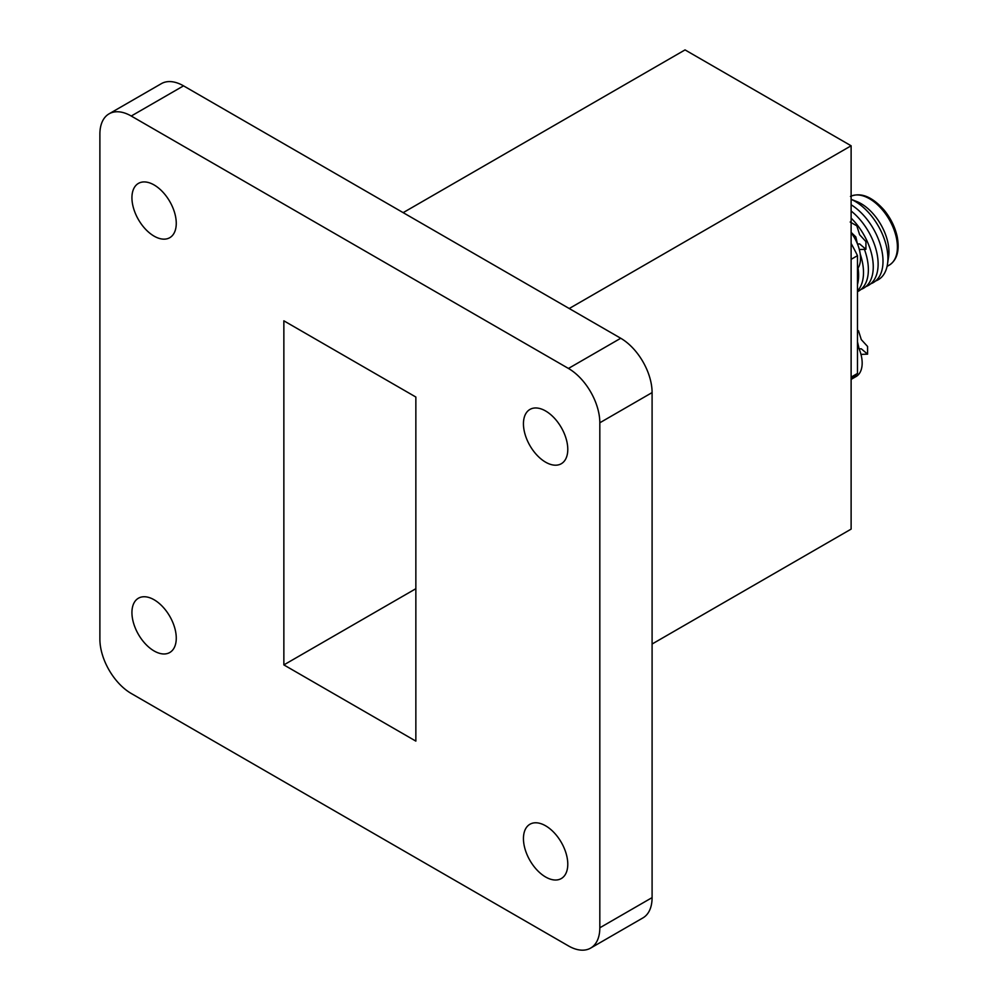 <?xml version="1.0" encoding="UTF-8"?>
<svg xmlns="http://www.w3.org/2000/svg" width="998" height="998" viewBox="0 0 998 998"><rect width="100%" height="100%" fill="white"/><g stroke="black" fill="none" stroke-linecap="round" stroke-linejoin="round"><path stroke-width="1.5" d="M851.119 259.343L857.482 255.663L857.482 373.452L851.119 377.132M851.119 243.487A118.4 68.363 60 0 1 857.482 255.663M857.482 373.452A118.4 68.363 60 0 1 854.413 376.034A118.4 68.363 60 0 1 851.119 378.279M403.155 212.649L685.04 49.9L851.119 145.783L851.119 529.115L652.093 644.022M851.119 145.783L569.222 308.532M590.629 948.1L642.912 917.91A44.361 25.611 -120 0 0 652.093 897.614L652.093 392.588A44.361 25.611 -120 0 0 620.731 338.26L183.532 85.853A44.361 25.611 -120 0 0 161.352 83.657L109.069 113.834A44.361 25.611 -120 0 0 99.887 134.144L99.887 639.157A44.361 25.611 -120 0 0 131.249 693.485L568.448 945.904A44.361 25.611 -120 0 0 590.629 948.1A44.361 25.611 -120 0 0 599.823 927.791L599.823 422.778A44.361 25.611 -120 0 0 568.448 368.449L131.249 116.03A44.361 25.611 -120 0 0 109.069 113.834M283.856 320.82L283.856 664.905L415.854 741.115L415.854 397.029L283.856 320.82M545.607 462.174A31.35 18.101 -120 0 0 561.288 463.733A31.35 18.101 -120 0 0 561.288 427.531A31.35 18.101 -120 0 0 529.938 409.43A31.35 18.101 -120 0 0 525.135 434.554A31.35 18.101 -120 0 0 545.607 462.174M154.091 236.139A31.35 18.101 -120 0 0 169.772 237.686A31.35 18.101 -120 0 0 169.772 201.496A31.35 18.101 -120 0 0 138.423 183.395A31.35 18.101 -120 0 0 133.62 208.507A31.35 18.101 -120 0 0 154.091 236.139M154.091 650.958A31.35 18.101 -120 0 0 169.772 652.505A31.35 18.101 -120 0 0 169.772 616.302A31.35 18.101 -120 0 0 138.423 598.214A31.35 18.101 -120 0 0 133.62 623.326A31.35 18.101 -120 0 0 154.091 650.958M545.607 876.993A31.35 18.101 -120 0 0 561.288 878.552A31.35 18.101 -120 0 0 561.288 842.349A31.35 18.101 -120 0 0 529.938 824.248A31.35 18.101 -120 0 0 525.135 849.373A31.35 18.101 -120 0 0 545.607 876.993M415.854 588.708L283.856 664.905M858.068 268.1A46.632 26.921 60 0 1 857.482 284.567M860.226 254.078A46.632 26.921 60 0 1 857.482 290.954M864.418 249.338A46.632 26.921 60 0 1 857.482 291.678M851.119 218.125A46.632 26.921 60 0 1 872.763 260.029A46.632 26.921 60 0 1 861.025 289.408M851.119 211.002A46.632 26.921 60 0 1 877.105 254.066A46.632 26.921 60 0 1 865.902 286.588M851.119 204.765A46.632 26.921 60 0 1 881.296 248.128A46.632 26.921 60 0 1 870.78 283.769M887.471 264.245L888.582 256.885A39.458 22.779 60 0 0 856.596 201.459L851.119 199.326A46.632 26.921 60 0 1 887.471 264.245A46.632 26.921 60 0 1 875.658 280.949M851.119 196.107A39.458 22.779 60 0 1 889.542 220.121A39.458 22.779 60 0 1 889.892 264.732A39.458 22.779 60 0 1 889.23 265.131L887.072 266.379M854.413 376.034A29.379 16.966 60 0 1 851.119 379.402L856.084 376.545A29.379 16.966 -120 0 0 859.727 372.965A29.379 16.966 -120 0 0 857.482 345.208M857.482 268.949A29.379 16.966 -120 0 0 851.119 232.721M858.48 330.725L861.286 339.607L867.586 346.481L867.586 354.153L861.286 348.801L859.141 348.876M850.184 222.018L856.833 225.86L859.627 234.742L865.927 241.603L865.927 249.288L859.627 243.924L857.482 244.011M851.119 231.049L851.119 224.75M859.315 249.525L865.927 249.288M860.975 354.39L867.586 354.153M183.532 85.853L131.249 116.03M620.731 338.26L568.448 368.449M652.093 392.588L599.823 422.778M652.093 897.614L599.823 927.791M850.446 196.419C860.912 192.09 872.152 196.656 884.141 210.116C890.715 218.213 895.069 227.082 897.214 236.713C899.685 250.124 897.239 259.455 889.892 264.732M859.078 348.739L857.482 341.79M857.432 243.874L855.822 236.925L851.119 232.359"/></g></svg>
